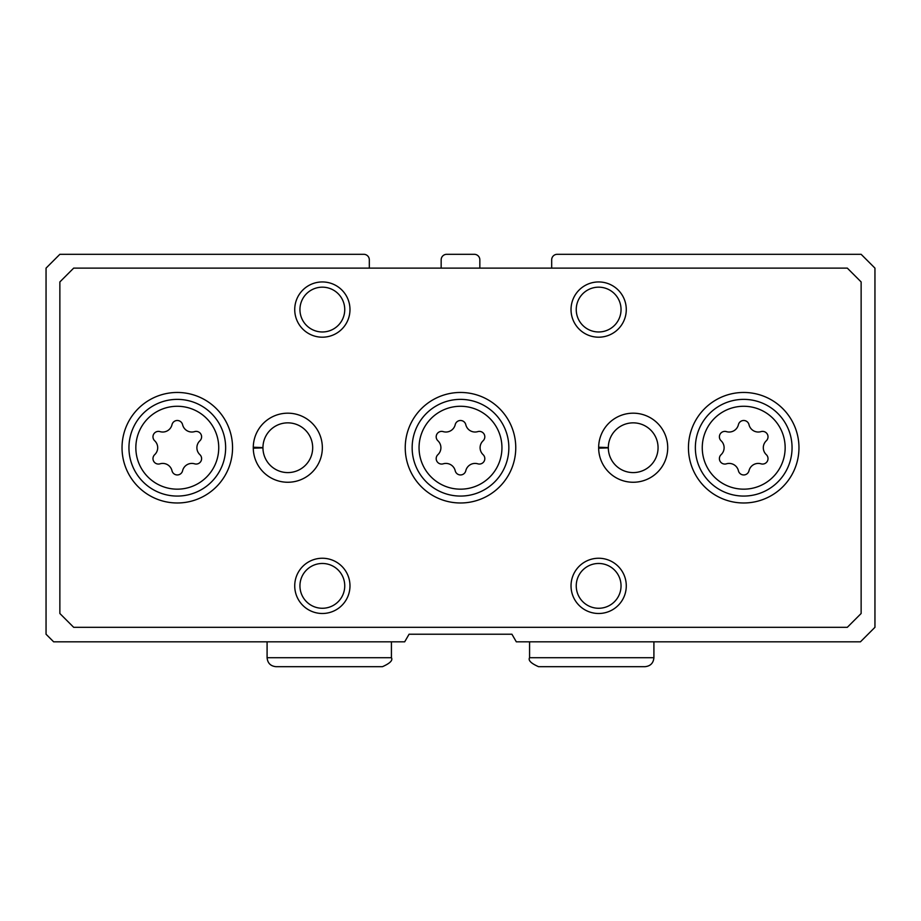 <?xml version="1.0" encoding="UTF-8"?>
<svg xmlns="http://www.w3.org/2000/svg" width="921" height="921" viewBox="0 0 921 921"><rect width="100%" height="100%" fill="white"/><g stroke="black" fill="none" stroke-linecap="round" stroke-linejoin="round"><path stroke-width="1.38" d="M369.321 259.837L369.321 268.126L369.321 259.837A5.526 5.526 0 0 0 363.795 254.311L59.865 254.311L46.05 268.126L46.05 634.224L53.648 641.822L404.687 641.822L409.074 634.224L511.926 634.224L516.313 641.822L860.444 641.822L874.95 627.316L874.95 268.126L861.135 254.311L557.205 254.311A5.526 5.526 0 0 0 551.679 259.837L551.679 268.126L551.679 259.837M273.998 254.311L363.795 254.311L273.998 254.311M479.841 268.126L479.841 259.837A5.526 5.526 0 0 0 474.315 254.311L446.685 254.311A5.526 5.526 0 0 0 441.159 259.837L441.159 268.126M232.553 447.721A55.26 55.26 0 0 0 149.663 399.864A55.26 55.26 0 0 0 149.663 495.579A55.26 55.26 0 0 0 232.553 447.721M798.968 447.721A55.26 55.26 0 0 0 716.078 399.864A55.26 55.26 0 0 0 716.078 495.579A55.26 55.26 0 0 0 798.968 447.721M515.76 447.721A55.26 55.26 0 0 0 432.87 399.864A55.26 55.26 0 0 0 432.87 495.579A55.26 55.26 0 0 0 515.76 447.721M253.275 447.249A34.538 34.538 0 0 0 253.275 448.193L262.946 447.859A24.867 24.867 0 0 0 300.281 469.238A24.867 24.867 0 0 0 300.281 426.204A24.867 24.867 0 0 0 262.946 447.583L253.275 447.249A34.538 34.538 0 0 1 305.219 417.892A34.538 34.538 0 0 1 305.219 477.55A34.538 34.538 0 0 1 253.275 448.193A34.538 34.538 0 0 0 305.219 477.55A34.538 34.538 0 0 0 305.219 417.892A34.538 34.538 0 0 0 253.275 447.249M598.65 447.249A34.538 34.538 0 0 0 598.65 448.193L608.321 447.859A24.867 24.867 0 0 0 645.656 469.238A24.867 24.867 0 0 0 645.656 426.204A24.867 24.867 0 0 0 608.321 447.583L598.65 447.249A34.538 34.538 0 0 1 650.594 417.892A34.538 34.538 0 0 1 650.594 477.55A34.538 34.538 0 0 1 598.65 448.193A34.538 34.538 0 0 0 650.594 477.55A34.538 34.538 0 0 0 650.594 417.892A34.538 34.538 0 0 0 598.65 447.249M349.98 585.871A27.63 27.63 0 0 0 308.535 561.948A27.63 27.63 0 0 0 308.535 609.794A27.63 27.63 0 0 0 349.98 585.871M626.28 585.871A27.63 27.63 0 0 0 584.835 561.948A27.63 27.63 0 0 0 584.835 609.794A27.63 27.63 0 0 0 626.28 585.871M349.98 309.571A27.63 27.63 0 0 0 308.535 285.648A27.63 27.63 0 0 0 308.535 333.494A27.63 27.63 0 0 0 349.98 309.571M626.28 309.571A27.63 27.63 0 0 0 584.835 285.648A27.63 27.63 0 0 0 584.835 333.494A27.63 27.63 0 0 0 626.28 309.571M59.865 281.941L59.865 613.501L73.68 627.316L847.32 627.316L861.135 613.501L861.135 281.941L847.32 268.126L73.68 268.126L59.865 281.941M621.042 309.571A22.392 22.392 0 0 0 587.448 290.173A22.392 22.392 0 0 0 587.448 328.97A22.392 22.392 0 0 0 621.042 309.571M344.742 309.571A22.392 22.392 0 0 0 311.148 290.173A22.392 22.392 0 0 0 311.148 328.97A22.392 22.392 0 0 0 344.742 309.571M621.042 585.871A22.392 22.392 0 0 0 587.448 566.473A22.392 22.392 0 0 0 587.448 605.27A22.392 22.392 0 0 0 621.042 585.871M344.742 585.871A22.392 22.392 0 0 0 311.148 566.473A22.392 22.392 0 0 0 311.148 605.27A22.392 22.392 0 0 0 344.742 585.871M443.22 431.627A5.434 5.434 0 0 0 437.924 440.802A9.521 9.521 0 0 1 437.924 454.64A5.434 5.434 0 0 0 443.22 463.816A9.521 9.521 0 0 1 455.204 470.735A5.434 5.434 0 0 0 465.796 470.735A9.521 9.521 0 0 1 477.78 463.816A5.434 5.434 0 0 0 483.076 454.64A9.521 9.521 0 0 1 483.076 440.802A5.434 5.434 0 0 0 477.78 431.627A9.521 9.521 0 0 1 465.796 424.708A5.434 5.434 0 0 0 455.204 424.708A9.521 9.521 0 0 1 443.22 431.627M508.853 447.721A48.353 48.353 0 0 0 436.324 405.85A48.353 48.353 0 0 0 436.324 489.592A48.353 48.353 0 0 0 508.853 447.721A48.353 48.353 0 0 0 436.324 405.85A48.353 48.353 0 0 0 436.324 489.592A48.353 48.353 0 0 0 508.853 447.721M726.427 431.627A5.434 5.434 0 0 0 721.131 440.802A9.521 9.521 0 0 1 721.131 454.64A5.434 5.434 0 0 0 726.427 463.816A9.521 9.521 0 0 1 738.412 470.735A5.434 5.434 0 0 0 749.003 470.735A9.521 9.521 0 0 1 760.988 463.816A5.434 5.434 0 0 0 766.284 454.64A9.521 9.521 0 0 1 766.284 440.802A5.434 5.434 0 0 0 760.988 431.627A9.521 9.521 0 0 1 749.003 424.708A5.434 5.434 0 0 0 738.412 424.708A9.521 9.521 0 0 1 726.427 431.627M792.06 447.721A48.353 48.353 0 0 0 719.531 405.85A48.353 48.353 0 0 0 719.531 489.592A48.353 48.353 0 0 0 792.06 447.721M160.012 431.627A5.434 5.434 0 0 0 154.716 440.802A9.521 9.521 0 0 1 154.716 454.64A5.434 5.434 0 0 0 160.012 463.816A9.521 9.521 0 0 1 171.997 470.735A5.434 5.434 0 0 0 182.588 470.735A9.521 9.521 0 0 1 194.573 463.816A5.434 5.434 0 0 0 199.869 454.64A9.521 9.521 0 0 1 199.869 440.802A5.434 5.434 0 0 0 194.573 431.627A9.521 9.521 0 0 1 182.588 424.708A5.434 5.434 0 0 0 171.997 424.708A9.521 9.521 0 0 1 160.012 431.627M225.645 447.721A48.353 48.353 0 0 0 153.116 405.85A48.353 48.353 0 0 0 153.116 489.592A48.353 48.353 0 0 0 225.645 447.721M608.321 447.583A24.867 24.867 0 0 1 645.656 426.204A24.867 24.867 0 0 1 645.656 469.238A24.867 24.867 0 0 1 608.321 447.859L598.65 448.193M262.946 447.583A24.867 24.867 0 0 1 300.281 426.204A24.867 24.867 0 0 1 300.281 469.238A24.867 24.867 0 0 1 262.946 447.859L253.275 448.193M501.945 447.721A41.445 41.445 0 0 0 439.778 411.825A41.445 41.445 0 0 0 439.778 483.617A41.445 41.445 0 0 0 501.945 447.721M785.153 447.721A41.445 41.445 0 0 0 722.985 411.825A41.445 41.445 0 0 0 722.985 483.617A41.445 41.445 0 0 0 785.153 447.721M218.738 447.721A41.445 41.445 0 0 0 156.57 411.825A41.445 41.445 0 0 0 156.57 483.617A41.445 41.445 0 0 0 218.738 447.721M653.91 657.709L529.575 657.709C527.998 660.345 530.991 663.339 538.555 666.689L644.93 666.689C650.387 666.159 653.38 663.166 653.91 657.709L653.91 641.822M391.425 657.709L267.09 657.709C267.62 663.166 270.613 666.159 276.07 666.689L382.445 666.689C390.009 663.339 393.002 660.345 391.425 657.709L391.425 641.822M529.575 641.822L529.575 657.709M591.294 666.689L538.555 666.689M267.09 641.822L267.09 657.709"/></g></svg>

